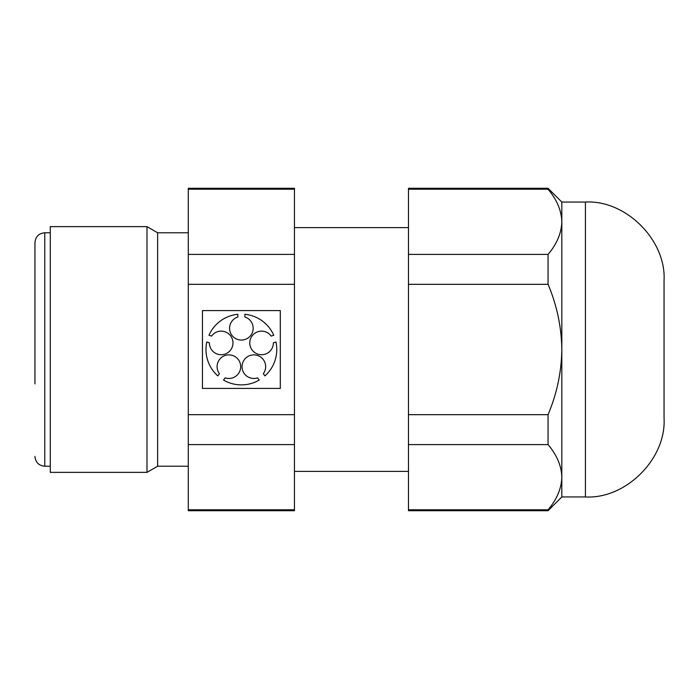 <?xml version="1.0" encoding="UTF-8"?>
<svg xmlns="http://www.w3.org/2000/svg" width="699" height="699" viewBox="0 0 699 699"><rect width="100%" height="100%" fill="white"/><g stroke="black" fill="none" stroke-linecap="round" stroke-linejoin="round"><path stroke-width="1.05" d="M294.454 509.781L294.454 444.608L188.293 444.608L188.293 510.707L294.454 510.707L294.454 509.781L188.293 509.781M188.293 189.219L188.293 188.293L294.454 188.293L294.454 189.219L188.293 189.219L188.293 414.673L294.454 414.673L294.454 444.608M188.293 414.673L188.293 444.608M50.284 226.633L50.284 472.367L146.982 472.367L146.982 226.633L50.284 226.633M188.293 232.776L157.625 232.776L157.625 466.224L146.982 472.367M294.454 414.673L294.454 189.219M548.06 284.327L548.06 254.392C556.876 243.995 561.463 233.134 561.821 221.81L561.821 477.19C561.489 465.945 556.902 455.084 548.06 444.608L548.06 414.673C556.893 393.755 561.48 372.034 561.821 349.5C561.472 326.905 556.885 305.183 548.06 284.327L408.478 284.327L408.478 188.293L548.06 188.293L548.06 189.219L408.478 189.219M548.06 510.707L548.06 509.781C556.876 499.383 561.463 488.522 561.821 477.19L561.821 496.945L548.06 510.707L408.478 510.707L408.478 284.327M202.448 310.574L202.448 388.426L280.299 388.426L280.299 310.574L202.448 310.574M294.454 284.327L188.293 284.327M561.821 477.19L561.568 481.541M561.821 496.945L585.413 496.945L585.413 202.055L561.821 202.055L561.821 221.81C561.489 210.565 556.902 199.704 548.06 189.219M34.95 315.1L34.95 383.9M50.284 232.776L44.78 232.776C38.812 233.352 35.535 236.629 34.95 242.605L34.95 349.5M585.413 202.055C625.867 199.748 666.357 240.238 664.05 280.692L664.05 418.308C666.357 458.762 625.867 499.252 585.413 496.945M294.454 254.392L188.293 254.392M548.06 254.392L408.478 254.392M548.06 414.673L408.478 414.673M209.385 342.825L206.79 341.986A35.387 35.387 0 0 0 217.817 375.905L219.416 373.703A11.796 11.796 0 0 1 225.209 355.468A11.796 11.796 0 0 1 240.692 366.713A11.796 11.796 0 0 1 225.139 377.862L223.54 380.064A35.387 35.387 0 0 0 259.207 380.064L257.608 377.862A11.796 11.796 0 0 1 242.055 366.713A11.796 11.796 0 0 1 257.538 355.468A11.796 11.796 0 0 1 263.331 373.703L264.93 375.905A35.387 35.387 0 0 0 275.956 341.986L273.361 342.825A11.796 11.796 0 0 1 257.957 354.166A11.796 11.796 0 0 1 252.042 335.974A11.796 11.796 0 0 1 271.177 336.097L273.763 335.258A35.387 35.387 0 0 0 244.912 314.288L244.912 317.014A11.796 11.796 0 0 1 250.941 335.171A11.796 11.796 0 0 1 231.806 335.171A11.796 11.796 0 0 1 237.835 317.014L237.835 314.288A35.387 35.387 0 0 0 208.984 335.258L211.57 336.097A11.796 11.796 0 0 1 230.705 335.974A11.796 11.796 0 0 1 224.79 354.166A11.796 11.796 0 0 1 209.385 342.825M548.06 444.608L408.478 444.608M548.06 509.781L408.478 509.781M44.78 232.776L44.78 466.224C38.812 465.648 35.535 462.371 34.95 456.395M50.284 466.224L44.78 466.224M157.625 232.776L146.982 226.633M188.293 466.224L157.625 466.224M408.478 227.612L294.454 227.612M408.478 471.388L294.454 471.388M561.821 202.055L548.06 188.293"/></g></svg>

